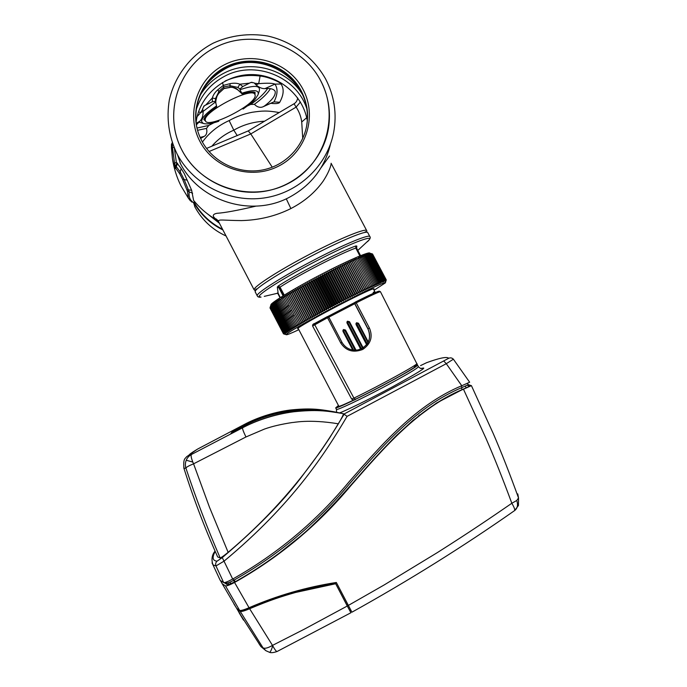 <?xml version="1.0" encoding="UTF-8"?>
<svg xmlns="http://www.w3.org/2000/svg" width="687" height="687" viewBox="0 0 687 687"><rect width="100%" height="100%" fill="white"/><g stroke="black" fill="none" stroke-linecap="round" stroke-linejoin="round"><path stroke-width="1.03" d="M218.208 220.991L216.336 219.728M320.589 80.542C328.472 95.751 331.091 111.775 328.429 128.632C323.148 160.303 296.226 186.598 263.688 191.45C231.167 196.379 197.006 179.144 181.995 150.247L181.669 149.611C162.63 112.857 179.015 64.87 216.147 46.999C253.014 28.596 301.653 44.251 320.589 80.542C340.125 116.67 324.942 165.112 287.681 183.773C250.703 202.983 200.896 187.225 181.995 150.247C162.544 113.544 178.663 65.248 215.83 47.154C252.722 28.519 301.593 44.14 320.589 80.542M205.344 120.431C202.098 112.153 253.572 85.583 255.049 94.763L255.169 95.433C256.294 104.579 207.388 129.448 205.422 120.706L205.344 120.431M217.873 220.501C212.051 216.714 211.776 214.31 217.049 213.296C224.709 212.807 237.65 210.428 255.89 206.143M321.095 167.671L329.528 156.026M217.959 220.621C208.479 215.478 200.355 208.736 193.588 200.398L195.228 202.588L193.064 202.304C189.887 200.02 188.599 196.559 189.2 191.913L184.202 179.616L180.192 171.896L181.17 168.555L184.236 173.545L191.63 190.222L193.588 200.398L195.889 203.112M330.481 144.115C324.822 167.611 311.237 185.267 289.734 197.075C252.232 217.633 200.089 201.841 180.587 163.901L179.985 162.767M193.631 202.313C200.552 214.438 210.316 223.661 222.914 229.965M325.586 78.928C334.38 95.914 337.068 113.784 333.642 132.531C327.227 165.773 298.544 192.978 264.203 197.959C229.879 203 193.897 185.104 177.572 154.876L176.945 153.69C168.77 136.37 166.245 118.353 169.38 99.632C174.97 75.484 191.166 54.702 213.262 43.126C230.677 35.295 248.84 32.924 267.758 36.025C292.207 41.512 313.478 57.279 325.586 78.928M194.644 206.444L195.134 207.371C202.27 220.244 212.575 229.784 226.057 235.993M199.848 141.264C185.361 113.99 197.272 78.026 224.95 64.501C252.43 50.572 288.901 62.216 303.036 89.37C317.574 116.318 306.179 152.377 278.441 166.211C250.918 180.458 213.932 168.736 199.848 141.264M301.189 90.83C288.008 65.557 254.688 54.015 228.462 65.669C202.098 76.996 188.624 109.19 199.41 135.751L201.746 140.844C212.918 162.338 238.836 174.678 262.812 169.929C286.822 165.266 305.638 144.236 307.381 120.371C308.094 109.972 306.033 100.122 301.189 90.83M271.064 103.351C276.054 103.909 278.931 103.557 279.712 102.294C283.808 94.866 284.246 88.769 281.035 84.003C280.648 82.406 268.17 76.669 260.098 76.051C247.844 74.471 236.191 76.128 225.121 81.023M279.197 112.548C266.822 110.358 261.97 110.856 252.249 112.264C244.014 113.827 236.311 116.592 229.132 120.577C218.037 125.609 209.123 132.771 202.407 142.072M196.362 124.862L199.719 121.341C202.09 119.057 203.223 115.734 203.112 111.363L202.682 108.589L204.34 105.729L212.369 101.77L215.478 101.221L215.469 98.662L219.016 91.302L223.842 86.88L230.154 85.729L237.908 87.429L239.9 88.992L242.803 86.536L250.901 82.431L254.087 82.844L256.019 84.862C259.308 87.601 262.288 88.855 264.967 88.614C270.661 88.142 274.07 89.104 275.186 91.491C275.813 95.21 272.284 100.01 264.598 105.892L263.267 106.683C260.966 107.765 258.604 107.49 256.182 105.875L254.379 104.33L250.6 104.441L247.586 105.892M258.209 94.256L259.3 90.933C260.665 85.334 254.216 84.93 239.943 89.731L242.305 94.102L238.157 90.186C236.903 88.331 234.276 87.352 230.291 87.258L224.014 88.425L219.205 92.805C216.723 96.008 215.598 98.859 215.838 101.367L215.881 100.757C216.714 96.223 217.865 93.578 219.325 92.831L217.891 89.739C215.168 92.024 213.305 94.772 212.317 97.992L205.765 104.965M239.9 88.992L239.943 89.731M242.915 108.297L243.112 109.035L242.528 108.555M249.355 83.144L239.84 84.218C237.213 83.084 233.941 82.904 230.025 83.668L230.059 87.455C231.021 86.725 233.348 87.386 237.049 89.422L238.157 90.186M215.821 103.436L215.838 101.367M205.533 120.972L203.833 119.572L204.563 117.881C205.834 115.468 209.896 111.801 216.774 106.897L215.581 101.934L203.12 111.406M204.219 123.686L203.206 123.394C206.589 124.459 211.794 123.737 218.835 121.23L218.646 120.517M198.955 122.097L200.492 122.604M223.979 88.589L223.344 85.386L217.891 89.739M237.908 87.429L239.84 84.218L242.803 86.536M215.478 101.221L215.581 101.934M212.369 101.77L212.317 97.992L215.469 98.662M213.992 122.733L208.779 125.438L206.512 128.375L206.856 130.659C206.942 133.476 206.04 135.391 204.168 136.395L200.106 137.426M263.267 106.683L274.001 101.874C277.685 94.548 278.003 88.632 274.946 84.115C272.67 83.11 267.252 82.955 258.698 83.659L254.473 83.23M230.025 83.668L223.344 85.386L222.425 82.526M202.751 109.13L200.544 112.788L197.135 116.601M279.712 102.294L274.001 101.874L264.598 105.892M281.035 84.003L274.946 84.115L264.967 88.614M260.098 76.051L258.698 83.659L256.019 84.862M198.595 111.586L200.544 112.788L203.112 111.363M264.589 121.195C253.288 121.822 243.026 124.811 233.803 130.178C225.199 133.871 217.891 139.212 211.871 146.194M229.132 120.577L233.803 130.178L237.264 135.648M300.399 102.002L296.131 107.103L294.036 103.771L265.568 120.611M272.258 167.207L250.781 133.939L248.256 130.916L265.457 120.68M265.027 120.929L248.213 130.916L229.879 138.611L248.179 130.951M175.46 166.615L174.575 163.454L173.528 163.953L175.322 168.607L175.726 168.221L179.702 173.725L182.579 179.255L187.208 180.149M171.449 144.399L172.403 158.285L173.528 163.953M175.322 168.607L175.237 168.1M171.441 148.031L172.497 147.765L174.575 163.454L176.319 162.166L176.903 164.21M182.579 179.255L187.414 191.184L188.264 198.002L190.436 200.896M174 147.413L172.497 147.765L172.231 142.793M175.288 167.233L175.357 168.014M179.702 173.725L180.192 171.896L175.881 166.031L176.834 162.845L181.17 168.555M192.635 193.193L187.414 191.184M176.928 164.107L176.945 163.558M176.791 163.403L176.834 162.845M175.726 168.221L177.564 163.197M186.941 189.775L191.63 190.222M255.521 290.395L254.087 289.725C253.477 286.737 279.042 270.24 310 254.087C340.95 237.9 366.952 227.457 366.815 230.841L366.454 231.837M331.1 163.274C331.366 162.69 331.048 169.071 323.062 181.291C315.007 192.549 304.281 201.643 290.876 208.565C275.719 216.122 259.239 220.132 241.438 220.587C222.459 220.424 218.518 219.007 218.466 221.386L218.93 222.313M255.324 292.121L255.246 291.236C256.242 287.484 284.135 270.008 314.878 254.242C342.761 239.84 366.034 230.394 367.665 232.464M277.084 293.366L278.063 292.464L277.316 287.123L278.269 285.998C297.273 273.529 340.366 251.322 355.986 245.912L356.828 246.109L356.596 248.127M356.192 247.372L356.828 246.109M356.398 248.247L355.789 248.059C340.554 253.391 298.579 275.032 280.013 287.157L284.272 295.101M359.876 255.942L355.789 248.059L355.986 245.912M278.269 285.998L280.013 287.157L279.386 287.939M280.004 289.115L283.473 295.599M264.272 296.363L277.634 293.237L278.475 293.641L277.471 293.272M279.394 287.982L277.316 287.123M278.587 287.226L283.087 295.839M280.339 297.583L278.072 293.246M360.572 255.667L355.686 246.393M280.047 297.772L277.677 293.229M278.372 285.99L283.413 295.633M373.556 289.304L374.072 288.755C372.689 288.403 361.01 293.873 339.026 305.183C317.282 316.449 297.231 327.897 297.548 328.755L298.347 328.755M298.845 329.7C290.799 333.461 286.599 335.119 286.247 334.681C285.045 333.959 311.185 318.983 340.039 304.04C366.377 290.335 387.039 280.76 385.373 282.855L374.054 290.249M385.407 282.735L386.266 279.884L385.811 281.241L386.197 279.832L385.313 281.232L385.596 279.858L385.021 281.292L384.883 280.047L383.775 281.679L383.913 280.373L383.234 281.876L383.329 280.588L381.972 282.366L381.981 281.112L380.469 282.984L380.392 281.773L379.628 283.345L379.507 282.159L378.726 283.74L378.554 282.572L377.764 284.16L377.549 283.01L376.751 284.616L376.493 283.491L375.686 285.096L375.377 283.997L374.561 285.612L374.2 284.538L373.385 286.161L372.981 285.105L372.156 286.728L371.701 285.698L370.877 287.338L370.379 286.324L369.546 287.965L368.996 286.977L368.172 288.617L367.579 287.664L366.755 289.304L366.111 288.368L365.295 290.008L364.599 289.098L363.792 290.747L363.045 289.862L362.247 291.503L361.456 290.644L360.666 292.284L359.825 291.443L359.052 293.083L358.167 292.267L357.403 293.899L356.467 293.117L355.72 294.74L354.741 293.976L354.02 295.599L352.989 294.86L352.285 296.475L351.212 295.762L350.525 297.368L349.408 296.672L348.738 298.27L347.579 297.6L346.944 299.188L345.741 298.544L345.132 300.116L343.886 299.498L343.302 301.061L342.014 300.459L341.456 302.005L340.134 301.43L339.61 302.967L338.244 302.409L337.755 303.929L336.355 303.396L335.9 304.899L334.457 304.384L334.037 305.878L332.568 305.38L332.182 306.857L330.679 306.376L330.327 307.828L328.79 307.372L328.48 308.807L326.918 308.369L326.643 309.785L325.054 309.365L324.822 310.756L323.199 310.352L323.01 311.726L321.37 311.34L321.224 312.688L319.549 312.31L319.455 313.641L317.763 313.281L317.703 314.586L315.994 314.242L315.977 315.522L314.251 315.196L314.285 316.449L312.542 316.132L312.619 317.368L310.859 317.05L310.979 318.261L309.21 317.961L309.382 319.146L307.596 318.862L307.819 320.022L306.024 319.738L306.29 320.872L304.487 320.597L304.805 321.705L303.001 321.439L303.362 322.521L301.55 322.255L301.962 323.311L300.15 323.053L300.605 324.084L298.793 323.826L299.3 324.831L297.497 324.582L298.046 325.561L296.243 325.312L296.836 326.256L295.041 326.007L295.685 326.935L293.89 326.686L294.577 327.587L292.799 327.338L293.529 328.214L291.76 327.957L292.542 328.807L290.781 328.558L291.606 329.374L289.862 329.125L290.73 329.915L289.004 329.657L289.914 330.43L288.197 330.164L289.15 330.902L287.458 330.636L288.454 331.357L286.78 331.082L287.819 331.778L286.161 331.495L287.235 332.165L285.612 331.873L286.719 332.525L284.693 332.542L285.878 333.143L284.324 332.826L285.552 333.401L283.619 333.478L284.839 334.226L283.473 333.83L284.882 334.294L283.533 333.848M270.876 305.071L270.944 304.839C270.163 303.087 298.596 285.895 323.775 273.074C346.3 261.3 369.889 251.073 369.786 253.168L370.911 253.512M283.473 333.83L270.043 308.025M283.456 333.745L270.025 307.793M283.508 333.624L270.008 307.759L270.592 306.076L270.24 307.321L271.313 305.234L271.073 306.428L272.104 304.513L271.94 305.672L272.593 304.109L272.464 305.243L273.143 303.671L273.057 304.779L273.761 303.199L273.709 304.289L274.431 302.701L274.422 303.774L275.161 302.177L275.204 303.225L275.959 301.619L276.037 302.641L276.809 301.035L276.938 302.031L277.72 300.417L277.892 301.395L278.682 299.781L278.905 300.734L279.703 299.111L279.97 300.047L281.919 297.703L282.28 298.587L283.104 296.964L283.508 297.823L284.332 296.2L284.796 297.033L285.62 295.41L286.127 296.226L286.951 294.603L287.51 295.393L288.334 293.778L288.935 294.543L289.759 292.937L290.412 293.675L291.228 292.069L291.923 292.782L292.731 291.185L293.478 291.881L294.276 290.292L295.075 290.962L295.865 289.382L296.707 290.026L297.48 288.454L298.373 289.081L299.137 287.518L300.073 288.119L300.812 286.573L301.799 287.149L302.529 285.62L303.56 286.178L304.264 284.65L305.337 285.191L306.024 283.679L307.141 284.195L307.802 282.709L308.97 283.199L309.597 281.73L310.807 282.202L311.417 280.743L312.662 281.206L313.246 279.764L314.534 280.202L315.084 278.776L316.415 279.197L316.93 277.797L318.296 278.201L318.785 276.818L320.185 277.204L320.64 275.848L322.083 276.217L322.495 274.877L323.972 275.238L324.35 273.915L325.853 274.259L326.196 272.962L327.733 273.297L328.043 272.026L329.605 272.335L329.872 271.09L331.469 271.399L331.684 270.171L333.315 270.463L333.487 269.27L335.136 269.553L335.273 268.377L336.948 268.651L337.042 267.509L338.734 267.775L338.785 266.65L340.494 266.908L340.494 265.817L342.229 266.067L342.186 265.002L343.938 265.242L343.844 264.203L345.613 264.443L345.475 263.43L347.244 263.671L347.064 262.683L348.85 262.915L348.618 261.953L350.413 262.185L350.138 261.249L351.942 261.481L351.615 260.579L353.419 260.811L353.049 259.926L354.861 260.158L354.44 259.308L356.252 259.54L355.78 258.716L358.889 258.389L358.322 257.616L360.134 257.865L359.524 257.11L361.319 257.367L360.666 256.637L362.453 256.895L361.757 256.191L363.535 256.466L362.788 255.787L364.565 256.062L363.775 255.409L365.527 255.693L364.694 255.057L366.437 255.358L365.561 254.748L367.287 255.049L366.369 254.465L368.077 254.783L367.116 254.224L368.807 254.551L367.803 254.01L370.078 254.181L368.988 253.683L371.865 253.855L370.628 253.434L372.371 253.898L386.06 279.807M293.478 291.881L307.596 318.862M309.382 319.146L294.276 290.292M309.21 317.961L295.075 290.962M292.731 291.185L307.819 320.022M310.979 318.261L295.865 289.382M291.923 292.782L306.024 319.738M310.859 317.05L296.707 290.026M291.228 292.069L306.29 320.872M312.619 317.368L297.48 288.454M290.412 293.675L304.487 320.597M312.542 316.132L298.373 289.081M289.759 292.937L304.805 321.705M314.285 316.449L299.137 287.518M288.935 294.543L303.001 321.439M314.251 315.196L300.073 288.119M288.334 293.778L303.362 322.521M315.977 315.522L300.812 286.573M287.51 295.393L301.55 322.255M315.994 314.242L301.799 287.149M286.951 294.603L301.962 323.311M317.703 314.586L302.529 285.62M286.127 296.226L300.15 323.053M317.763 313.281L303.56 286.178M285.62 295.41L300.605 324.084M319.455 313.641L304.264 284.65M284.796 297.033L298.793 323.826M319.549 312.31L305.337 285.191M284.332 296.2L299.3 324.831M321.224 312.688L306.024 283.679M283.508 297.823L297.497 324.582M321.37 311.34L307.141 284.195M323.01 311.726L307.802 282.709M282.28 298.587L296.243 325.312M323.199 310.352L308.97 283.199M324.822 310.756L309.597 281.73M281.095 299.326L295.041 326.007M325.054 309.365L310.807 282.202M326.643 309.785L311.417 280.743M279.97 300.047L293.89 326.686M326.918 308.369L312.662 281.206M328.48 308.807L313.246 279.764M278.905 300.734L292.799 327.338M328.79 307.372L314.534 280.202M330.327 307.828L315.084 278.776M277.892 301.395L291.76 327.957M330.679 306.376L316.415 279.197M332.182 306.857L316.93 277.797M276.938 302.031L290.781 328.558M332.568 305.38L318.296 278.201M334.037 305.878L318.785 276.818M276.037 302.641L289.862 329.125M334.457 304.384L320.185 277.204M335.9 304.899L320.64 275.848M275.204 303.225L289.004 329.657M336.355 303.396L322.083 276.217M337.755 303.929L322.495 274.877M274.422 303.774L288.197 330.164M338.244 302.409L323.972 275.238M339.61 302.967L324.35 273.915M273.709 304.289L287.458 330.636M340.134 301.43L325.853 274.259M341.456 302.005L326.196 272.962M273.057 304.779L286.78 331.082M342.014 300.459L327.733 273.297M343.302 301.061L328.043 272.026M272.464 305.243L286.161 331.495M343.886 299.498L329.605 272.335M345.132 300.116L329.872 271.09M271.94 305.672L285.612 331.873M345.741 298.544L331.469 271.399M346.944 299.188L331.684 270.171M271.468 306.067L285.122 332.225M347.579 297.6L333.315 270.463M348.738 298.27L333.487 269.27M271.073 306.428L284.693 332.542M349.408 296.672L335.136 269.553M350.525 297.368L335.273 268.377M270.73 306.763L284.324 332.826M351.212 295.762L336.948 268.651M352.285 296.475L337.042 267.509M270.455 307.055L284.023 333.075M352.989 294.86L338.734 267.775M354.02 295.599L338.785 266.65M270.24 307.321L283.791 333.289M354.741 293.976L340.494 266.908M355.72 294.74L340.494 265.817M270.094 307.561L283.619 333.478M356.467 293.117L342.229 266.067M357.403 293.899L342.186 265.002M358.167 292.267L343.938 265.242M359.052 293.083L343.844 264.203M359.825 291.443L345.613 264.443M360.666 292.284L345.475 263.43M361.456 290.644L347.244 263.671M362.247 291.503L347.064 262.683M363.045 289.862L348.85 262.915M363.792 290.747L348.618 261.953M364.599 289.098L350.413 262.185M365.295 290.008L350.138 261.249M366.111 288.368L351.942 261.481M366.755 289.304L351.615 260.579M367.579 287.664L353.419 260.811M368.172 288.617L353.049 259.926M368.996 286.977L354.861 260.158M369.546 287.965L354.44 259.308M370.379 286.324L356.252 259.54M371.701 285.698L357.592 258.956M372.981 285.105L358.889 258.389M374.2 284.538L360.134 257.865M375.377 283.997L361.319 257.367M376.493 283.491L362.453 256.895M377.549 283.01L363.535 256.466M378.554 282.572L364.565 256.062M379.507 282.159L365.527 255.693M380.392 281.773L366.437 255.358M381.216 281.43L367.287 255.049M381.981 281.112L368.077 254.783M382.685 280.837L368.807 254.551M383.329 280.588L369.469 254.345M383.913 280.373L370.078 254.181M384.428 280.193L370.619 254.053M384.883 280.047L371.092 253.95M385.27 279.935L371.512 253.889M385.596 279.858L371.865 253.855M385.862 279.815L372.148 253.864M372.388 253.924L386.197 279.832M386.266 279.884L372.577 254.061M285.122 321.241L294.165 314.998M282.632 316.484L291.623 310.146M280.141 311.718L289.09 305.303M327.261 317.008L328.79 317.119L327.562 317.738L327.261 317.008L328.755 317.128L341.954 342.332L328.781 317.119L327.287 316.647L313.847 324.195M355.325 302.082C374.827 292.379 382.17 289.253 377.361 292.696M354.999 302.314L354.707 303.697L355.299 302.091L356.218 302.821L354.827 303.585L367.992 328.738C371.77 339.146 368.472 346.205 358.099 349.906L358.099 349.906C351.057 350.928 345.673 348.403 341.946 342.332L341.946 342.332C345.655 348.386 351.04 350.92 358.099 349.906M327.742 316.527L354.887 302.426L327.742 316.527M362.607 348.215L361.448 348.816L347.742 322.607L348.902 322.005L362.607 348.215L363.165 347.862L349.485 321.705L348.902 322.005M363.157 347.854L367.253 343.895L356.897 324.101L358.03 323.517L368.026 342.615L368.301 341.989L358.502 323.268L358.03 323.517M367.253 343.895L368.026 342.615M353.607 350.121L343.629 331.022L344.805 330.404L355.153 350.198M360.675 349.151L347.004 323.01L347.459 321.207L349.477 321.705L347.459 321.207M356.897 324.101L356.081 324.53L366.618 344.685L356.055 324.547L356.579 322.71L358.502 323.268L356.553 322.735M352.723 350.009L342.985 331.366L343.534 329.511L345.492 330.043L344.805 330.404M347.004 323.01L346.918 321.928M356.055 324.547L356.012 323.345M342.985 331.366L342.976 330.112M368.275 341.946C370.156 337.6 370.018 333.221 367.854 328.824L354.715 303.714L328.815 317.179M351.65 399.061C353.599 400.229 354.904 400.281 355.574 399.216L353.925 398.108L314.723 324.711L314.74 323.474C313.152 323.878 312.439 324.711 312.602 325.982L351.65 399.061L353.925 398.108C380.675 385.167 420.238 363.32 416.743 363.517L380.486 291.803C380.177 291.219 372.088 294.895 356.227 302.838L369.408 328.008C373.067 336.724 370.843 343.869 362.745 349.443C353.341 353.049 346.008 350.894 340.735 342.976L327.553 317.72L312.611 325.999M372.895 293.564L373.453 292.164L373.659 293.229M342.521 413.514L336.587 412.312M418.46 366.781L420.538 368.464L422.891 368.129L421.277 368.533M216.8 555.01L217.676 556.959L220.141 557.887C221.171 557.715 223.833 555.86 228.136 552.314C271.958 515.37 308.703 472.536 338.365 423.81C341.877 417.859 343.543 414.484 343.38 413.686C325.629 410.586 315.977 409.529 293.899 411.753C274.053 414.313 255.624 420.839 242.571 427.812L191.51 454.451C189.011 455.833 187.259 457.765 186.263 460.247L192.807 462.068L193.571 463.828C189.019 465.666 186.469 467.083 185.902 468.079L183.961 468.397L183.807 467.933M314.483 410.457L313.667 410.259L313.882 409.246L319.902 410.637C292.739 409.426 266.977 415.103 242.631 427.683L230.549 434.021L233.288 430.328L244.228 424.523L197.865 448.929C189.311 454.073 187.19 455.919 191.51 454.451C190.694 455.172 191.132 457.705 192.807 462.068M416.854 365.132L417.559 365.072C417.095 366.575 405.184 373.548 381.826 385.974C358.614 398.228 336.278 408.774 335.685 407.872L338.442 405.493M197.186 449.324L197.727 449.006M186.263 460.247C185.224 462.703 185.104 465.314 185.902 468.079C195.872 498.144 207.285 528.08 220.141 557.887M242.631 427.683L242.571 427.812C242.305 428.688 243.43 431.745 245.955 436.975L193.571 463.828L209.475 507.221L228.136 552.314M233.288 430.328L233.769 431.238L232.524 432.982M313.667 410.259C289.39 409.203 266.384 414.295 244.649 425.528L233.769 431.238M336.441 409.323L336.587 412.303L333.676 411.711C318.012 408.98 309.476 408.044 289.957 410.053C272.387 412.363 255.942 418.228 244.228 424.523L197.873 448.929M313.882 409.246C289.373 408.155 266.135 413.273 244.177 424.618L244.649 425.528L243.954 427.005M245.955 436.975L264.306 429.126C271.872 426.404 281.292 424.188 292.576 422.479C292.817 422.84 308.308 418.821 338.365 423.81M420.547 365.604L426.584 362.702C439.654 357.927 447.031 356.45 448.705 358.27L344.324 413.875L329.468 438.177L320.597 451.368L300.562 478.281C281.524 503.082 255.427 529.522 222.279 557.604L217.058 561.167C212.523 560.747 211.905 557.492 215.203 551.403M448.705 358.27C450.466 357.515 452.029 357.824 453.386 359.198L446.292 363.698L347.081 416.356C325.088 453.506 292.765 504.026 224.134 561.099L215.967 565.942L212.979 564.869L212.051 562.936M343.38 413.686L347.081 416.356M217.058 561.167C215.666 562.481 215.306 564.079 215.967 565.942L223.687 582.628L220.226 580.369L218.87 577.527M443.888 361.164L446.292 363.698L461.767 385.742C416.331 404.669 382.212 443.836 349.125 481.75C316.192 521.407 277.385 553.842 232.695 579.055C227.869 581.606 224.864 582.799 223.687 582.628M232.695 579.055L222.279 557.604M355.282 399.267C345.037 404.188 339.447 406.558 338.511 406.378L338.682 405.94M453.386 359.198L469.65 382.23L461.767 385.742M225.465 582.361L226.882 582.997C227.766 583.143 230.033 582.25 233.674 580.335L233.812 580.257C278.407 555.079 317.119 522.755 349.932 483.296C382.899 445.554 416.829 406.378 462.059 387.52L468.087 384.772L467.589 383.312M234.705 582.044L227.483 584.774C228.393 584.998 230.798 584.087 234.705 582.044C279.137 557.028 317.772 524.859 350.602 485.529C383.578 447.855 417.361 408.241 463.141 389.177L469.582 386.257L467.306 385.278M228.883 584.543L227.904 582.902M418.838 415.429L419.585 415.025M265.895 650.701L262.975 647.772C264.71 648.863 267.878 648.073 272.499 645.394L272.739 645.849C274.826 649.662 276.277 651.551 277.093 651.499L350.92 612.744L347.279 606.02L304.453 629.103L272.499 645.394L272.739 645.849C274.826 649.662 276.277 651.551 277.093 651.499L350.92 612.744L347.279 606.02L304.453 629.103L272.499 645.394L249.639 608.734L272.499 645.394C267.878 648.073 264.71 648.863 262.975 647.772L240.227 611.413C241.412 611.799 244.503 610.923 249.518 608.785L249.639 608.734C270.24 600.026 281.704 596.436 295.59 592.452L335.548 583.435C303.972 588.673 275.341 596.994 249.647 608.381C275.341 596.994 303.972 588.673 335.548 583.435L350.009 610.966L346.969 605.359L347.966 604.818L346.969 605.359L335.153 582.653L347.279 606.02L335.677 583.744L295.59 592.452C281.704 596.436 270.24 600.026 249.639 608.734L249.518 608.785C244.503 610.923 241.412 611.799 240.227 611.413L237.522 609.558L239.471 613.371L243.499 620.121L237.522 609.558L240.21 611.404L262.975 647.772L260.897 646.553L265.895 650.701L269.57 652.341C270.369 652.169 271.417 650.005 272.739 645.849C271.417 650.005 270.369 652.169 269.57 652.341C271.047 652.976 273.555 652.693 277.093 651.499C273.555 652.693 271.047 652.976 269.57 652.341L265.912 650.718L260.897 646.553L239.857 613.792L260.897 646.553L258.905 643.582L260.897 646.553L265.895 650.701M241.498 610.382L241.824 610.563C242.889 610.88 245.499 610.15 249.647 608.381L249.647 608.381C245.499 610.15 242.889 610.88 241.824 610.563L240.227 611.413L241.498 610.382M468.027 384.591L471.419 385.647L493.266 433.591C501.244 452.02 509.66 473.48 518.53 497.963L516.77 500.479L511.832 503.27C502.961 479.243 494.271 457.448 485.769 437.902L463.467 389.203C417.971 408.121 384.05 447.701 350.842 485.657C317.815 525.203 279.051 557.475 234.559 582.473L249.046 607.729C277.136 595.569 306.23 587.153 336.338 582.473L351.933 612.186C408.937 580.489 463.124 546.646 514.486 510.673C515.13 509.788 514.245 507.324 511.832 503.27C491.36 517.371 469.856 532.004 437.258 552.657L384.119 584.981L348.3 605.453M517.766 493.893L518.53 497.963L518.453 505.512L514.554 510.604M226.427 583.143L226.006 582.636M226.933 583.014L226.968 583.598M233.906 603.95L240.098 613.774M234.559 582.473C229.716 585.006 226.684 586.14 225.473 585.882L239.617 610.417L236.843 608.502L240.064 613.792M463.081 389.203L436.511 403.02L412.844 420.521L396.803 435.163C375.643 456.237 358.803 476.675 335.539 502.197C322.615 515.782 311.555 526.628 302.357 534.744L273.615 557.629C257.032 569.231 246.727 575.405 234.739 582.001L234.782 582.001M224.194 582.653L227.483 584.774M225.473 585.882L222.219 583.77L220.493 580.661M239.617 610.417C240.879 610.777 244.022 609.884 249.046 607.729M471.419 385.647L463.467 389.203M514.443 510.699L515.121 510.183C517.577 507.916 518.127 504.679 516.77 500.479L516.77 500.479M219.419 223.249L207.139 213.623M194.12 202.321C200.896 214.061 210.377 223.043 222.554 229.26M306.642 126.09L307.278 120.946C307.991 110.564 305.93 100.74 301.095 91.465C287.767 64.947 251.605 53.663 225.353 67.867C203.67 78.687 191.407 104.467 196.963 127.98M301.954 93.69C286.127 68.769 250.678 59.271 224.374 72.959L223.782 73.26C213.846 78.43 205.98 85.763 200.175 95.244M306.66 108.211C296.003 76.12 254.508 59.949 224.597 76.266C210.54 83.762 201.042 95.012 196.087 110.014M254.379 104.33C262.537 98.361 267.861 93.14 270.352 88.683M250.016 82.792L252.017 82.242M267.681 88.511C264.066 93.81 258.372 99.117 250.6 104.441M242.047 93.149C253.975 89.379 259.308 89.894 258.054 94.72L255.22 99.1C253.864 100.972 249.828 104.287 243.112 109.035M242.305 94.102C255.306 90.066 255.573 93.226 255.049 92.788L254.963 94.591M199.35 122.277L203.206 123.394L201.66 121.711C201.403 118.147 206.349 112.891 216.508 105.944M208.779 125.438L196.98 128.048M203.644 106.339L205.087 105.291M197.564 130.307L206.512 128.375M199.719 121.341L196.139 123.325M203.026 136.85L200.51 138.31M306.685 117.7L301.722 121.968C301.018 116.61 299.154 111.655 296.131 107.103L250.781 133.939L209.046 151.535M302.744 138.551L301.722 121.968M174.412 148.383L176.319 162.166M286.264 198.766L290.876 208.565M257.385 296.071L257.204 295.728C255.933 293.177 284.47 275.178 316.801 258.578L317.085 258.432C346.6 243.172 370.465 233.58 369.958 236.783C370.705 237.59 370.018 239.076 367.914 241.24L367.425 241.695M255.135 291.769L257.204 295.728C257.625 296.956 258.905 297.419 261.043 297.119L259.154 296.604C258.192 294.027 286.101 276.517 317.574 260.347C349.331 243.894 373.625 234.49 369.22 239.823L357.807 250.429M327.287 316.647L314.749 323.465M360.709 349.142L347.038 322.984L347.742 322.607M352.783 350.018L343.028 331.34L343.629 331.022M345.492 330.043L356.012 350.172L345.492 330.052L343.543 329.511M367.854 328.824L369.408 328.008M340.735 342.976L341.954 342.332M416.803 363.638C417.902 364.402 416.854 365.845 413.643 367.974C407.649 372.182 376.656 389.031 355.574 399.216L355.634 399.181C366.317 394.037 387.416 383.166 401.989 374.922C415.197 367.262 419.25 364.393 414.167 366.3M373.453 292.164L374.93 291.906L375.119 292.585M335.685 407.872L336.51 409.452C337.119 410.397 359.481 399.877 382.693 387.623C406.043 375.188 417.945 368.189 418.392 366.643L417.619 365.192M339.636 412.921C344.951 410.946 366.935 400.573 392.62 386.764C416.803 373.385 426.893 367.167 422.891 368.129M426.584 362.702L427.159 362.47M226.375 582.044L226.882 582.997M233.812 580.257L233.073 578.849M230.841 583.881L229.956 582.147M234.49 582.138L233.589 580.378M466.224 387.897L465.305 386.163M461.303 387.837L462.214 389.555M461.389 385.888L462.059 387.52M234.284 580.008L235.186 581.76M249.321 607.617L249.647 608.381L249.321 607.617M468.826 386.738L469.582 386.257M253.64 92.075L255.049 94.763M204.254 118.473L205.422 120.706M180.587 163.901L177.572 154.876M195.134 207.371L193.442 202.33M307.381 120.371L307.278 120.946C312.01 80.491 261.936 48.21 225.181 68.863C204.503 80.791 194.747 98.396 195.941 121.685M307.295 120.775C303.079 94.712 278.055 74.093 250.712 74.582C223.361 74.849 199.032 96.352 196.053 122.69M275.186 91.491L274.791 90.744M230.059 87.455L223.988 88.58L219.325 92.831M200.587 138.482L204.168 136.395M297.669 97.863C297.308 100.611 296.097 102.586 294.036 103.771M229.879 138.611L206.538 148.435M172.214 142.741L171.458 144.347L171.441 148.023L172.403 158.285C173.802 167.946 176.636 177.1 180.913 185.765L188.264 197.993L191.982 202.167M175.237 168.16L175.271 167.516M175.271 167.542L175.881 166.031M176.945 163.669L176.903 164.124M193.159 202.373L195.383 202.674M366.626 230.48L331.16 163.394M254.096 289.768L218.483 221.454L216.199 218.964L217.839 220.45M255.53 290.352L254.662 290.318M256.011 288.866L255.246 291.236M356.192 247.475L356.355 248.076M356.381 248.136L360.34 255.762M367.871 232.833L369.786 236.448M365.269 231.742L366.918 232.24M286.247 334.681L284.512 334.131M270.944 304.839L270.317 306.831M380.418 291.683L379.241 291.142C377.086 291.494 369.108 295.152 355.299 302.091L355.059 302.254M349.485 321.705L363.165 347.862M358.502 323.268L368.301 341.989M338.906 406.378L298.064 328.206M374.879 291.812L373.273 288.755M197.032 449.418L186.357 456.941C186.074 458.427 182.862 457.362 183.961 468.397C193.365 498.247 204.597 527.771 217.676 556.959M265.517 415.541L244.228 424.523M215.065 551.086C211.871 554.967 211.184 559.562 212.979 564.869L220.226 580.369M420.556 365.604L426.842 362.581M350.945 610.46L350.009 610.966L350.945 610.46M222.219 583.77L239.557 613.302M468.886 386.729L463.124 389.185"/></g></svg>
